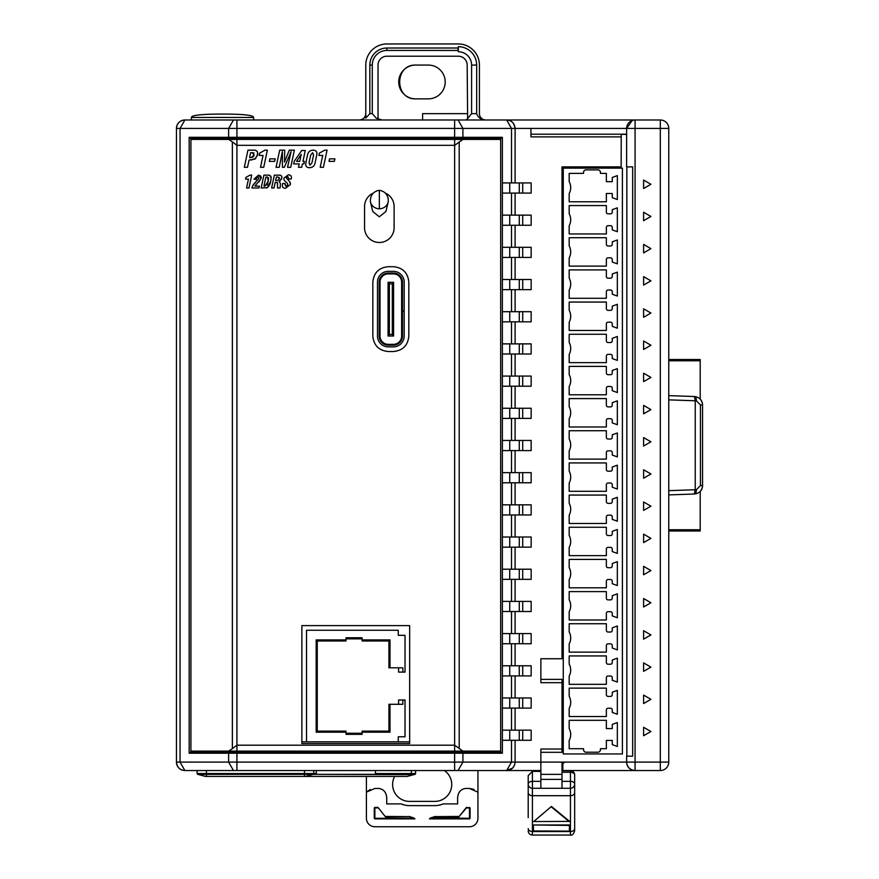 <?xml version="1.0" encoding="UTF-8"?>
<svg xmlns="http://www.w3.org/2000/svg" width="879" height="879" viewBox="0 0 879 879"><rect width="100%" height="100%" fill="white"/><g stroke="black" fill="none" stroke-linecap="round" stroke-linejoin="round"><path stroke-width="1.32" d="M392.309 334.459L392.309 283.851L389.342 283.851L389.342 334.459L392.309 334.459L393.572 335.306L393.572 282.291L388.078 282.291L389.342 283.851M393.572 335.306L393.572 336.02L388.078 336.02L388.078 283.005M388.078 335.306L389.342 334.459M392.309 283.851L393.572 283.005M393.363 345.194L393.363 344.348L388.287 344.348A8.285 8.285 0 0 1 380.014 336.064L380.014 282.159L379.168 282.159A9.12 9.12 0 0 1 388.287 273.039L393.363 273.039A9.12 9.12 0 0 1 402.483 282.159L402.483 311.188L404.175 311.188L404.175 282.159A10.812 10.812 0 0 0 393.363 271.347L388.287 271.347A10.812 10.812 0 0 0 377.476 282.159L377.476 336.064A10.812 10.812 0 0 0 388.287 346.875L393.363 346.875A10.812 10.812 0 0 0 404.175 336.064L404.175 311.265L402.483 311.265L402.483 336.064A9.12 9.12 0 0 1 393.363 345.194L388.287 345.194A9.12 9.12 0 0 1 379.168 336.064L379.168 282.159M393.363 344.348A8.285 8.285 0 0 0 401.637 336.064L402.483 336.064M380.014 282.159A8.285 8.285 0 0 1 388.287 273.885L393.363 273.885L393.363 273.039M402.483 282.159L401.637 282.159A8.285 8.285 0 0 0 393.363 273.885M401.637 282.159L401.637 311.188L402.483 311.188M402.483 311.265L401.637 311.265L401.637 336.064M402.868 700.003L402.868 704.288L390.001 704.288L390.001 732.196L388.925 731.119L362.104 731.119L362.104 734.339L346.007 734.339L346.007 732.196L316.176 732.196L316.176 639.912L317.253 640.989L346.007 640.989L346.007 637.769L362.104 637.769L362.104 639.912L390.001 639.912L388.925 640.989L388.925 667.809L402.868 667.809L402.868 672.105L405.021 672.105L405.021 635.33L398.264 635.33L398.264 630.254L306.518 630.254L306.518 741.843L398.264 741.843L398.264 736.778L405.021 736.778L405.021 700.003L398.583 700.003L398.583 704.288M316.176 639.912L346.007 639.912M316.176 732.196L317.253 731.119L317.253 640.989M346.007 732.196L346.007 731.119L317.253 731.119M362.104 733.262L346.007 733.262M390.001 732.196L362.104 732.196M390.001 704.288L388.925 704.288L388.925 731.119M402.868 672.105L398.583 672.105L398.583 667.809M390.001 639.912L390.001 667.809M346.007 638.846L362.104 638.846M362.104 639.912L362.104 640.989L388.925 640.989M301.871 741.843L306.518 741.843L301.871 741.843L301.871 625.606L301.871 741.843M409.669 743.535L409.669 625.606L409.669 741.843L398.264 741.843L409.669 741.843L409.669 625.606L301.871 625.606L301.871 743.535L409.669 743.535L301.871 743.535M388.232 201.95L388.232 201.95A9.131 8.823 180 0 1 370.444 201.95L372.762 211.509L379.332 216.816L385.914 211.509L388.232 201.95C389.111 190.216 377.091 189.897 379.332 190.644C381.574 189.897 369.554 190.216 370.444 201.95M528.202 817.635L528.202 792.715A4.219 2.989 0 0 0 532.421 795.704L532.421 788.287L540.871 788.287L540.871 770.542L506.656 770.542L511.501 762.093L511.501 740.294M528.202 830.831A4.219 4.219 0 0 0 532.421 835.05L532.421 831.545L570.449 831.545L570.449 795.704L532.421 795.704L532.421 831.545A4.219 2.989 0 0 1 528.202 828.567M574.668 774.992A4.219 2.714 180 0 0 570.449 772.278L570.449 770.773A4.219 4.219 0 0 1 574.668 774.992L574.668 784.057A4.219 4.219 0 0 1 570.449 788.287L570.449 781.343L562 781.343M445.203 81.967A16.899 16.899 0 0 0 428.304 65.068L415.624 65.068A16.899 16.899 0 0 0 398.736 81.967A16.899 16.899 0 0 0 415.624 98.866L428.304 98.866A16.899 16.899 0 0 0 445.203 81.967M569.603 821.393L533.707 821.557L551.43 806.461L569.603 821.393M551.43 806.461L533.707 821.557M551.43 806.977L569.163 821.557M569.394 831.116L533.267 830.952L533.267 824.974L569.394 825.425L569.394 831.116L569.394 825.425M533.267 824.974L569.603 824.974M533.465 831.116L533.465 825.425M562.846 768.532L562 768.532M562 770.52L562.846 770.52M540.871 788.287L562 788.287L562 762.093M632.232 120.478L626.628 128.433L626.628 166.878L632.671 166.878L632.671 756.182L626.628 756.182L626.628 762.093L540.871 762.093L540.871 749.018L562 749.018L562 679.379L540.871 679.379M564.527 762.093L562.846 763.785L562.846 770.542L635.077 770.542A8.449 8.449 0 0 1 626.628 762.093C627.166 767.191 629.979 770.004 635.077 770.542A8.449 8.449 0 0 1 626.628 762.093L635.077 762.093L635.077 770.542L660.316 770.542L660.316 762.093L635.077 762.093L635.077 128.433L660.316 128.433L660.316 119.983A8.449 8.449 0 0 1 668.765 128.433L668.765 762.093A8.449 8.449 0 0 1 660.316 770.542A8.449 8.449 0 0 0 668.765 762.093L660.316 762.093L660.316 128.433L668.765 128.433A8.449 8.449 0 0 0 660.316 119.983L635.077 119.983L635.077 128.433L626.628 128.433A8.449 8.449 0 0 1 635.077 119.983L506.656 119.983L511.501 128.433L454.619 128.433L454.619 138.574L500.601 138.574L502.37 137.311L189.172 137.311L190.941 138.574L454.619 138.574M190.941 751.106L190.941 751.952L500.601 751.952L500.601 751.106M193.841 751.952L193.841 751.106M193.841 139.42L193.841 138.574M190.941 138.574L190.941 139.42M497.712 138.574L497.712 139.42M497.712 751.106L497.712 751.952M500.601 139.42L500.601 138.574M414.921 818.876L413.767 817.899A34.435 34.435 0 0 1 409.79 816.635L385.628 816.437L385.628 817.02L377.915 807.383L374.861 807.383L374.278 807.966L374.278 818.294L374.861 818.876L414.921 818.876L413.767 817.899M377.915 807.383L385.628 817.02L409.79 816.635M434.852 805.625A21.118 21.118 0 0 0 443.236 803.889L457.618 803.889L457.618 797.956C458.003 792.517 460.53 789.353 465.189 788.485A7.318 7.318 0 0 1 465.859 788.452L469.485 788.452L477.934 792.177L477.934 818.294A8.449 8.449 0 0 1 469.485 826.743L374.861 826.743A8.449 8.449 0 0 1 366.411 818.294L366.411 792.177L374.861 788.452L378.497 788.452A7.318 7.318 0 0 1 379.157 788.485C383.826 789.353 386.353 792.517 386.738 797.956L386.738 803.889L401.121 803.889A21.118 21.118 0 0 0 409.504 805.625L434.852 805.625M429.402 818.887L469.485 818.876L470.078 818.294L470.078 807.966L466.441 807.383L458.717 817.02L466.364 807.966L469.485 807.966L469.485 818.294L430.589 817.899L429.402 818.887M435.446 816.426L434.709 817.02L458.717 817.02L458.717 816.437L434.567 816.635A34.435 34.435 0 0 1 430.589 817.899M469.485 788.452L473.957 789.386M366.411 776.454L366.411 792.177L370.279 789.452M438.456 805.307L440.851 804.746M401.187 803.911L403.505 804.746M477.934 770.542L477.934 792.177M381.958 119.983L376.344 118.225L372.278 113.655L372.278 65.068A14.624 14.624 0 0 1 386.903 50.444L386.903 48.015L458.08 48.015L458.08 50.455L386.903 50.444M471.605 65.068A13.306 13.306 0 0 0 458.3 51.762L458.3 46.697A18.382 18.382 0 0 1 476.671 65.068L471.605 65.068L471.605 113.655L467.639 118.632L467.167 65.068A8.867 8.867 0 0 0 458.3 56.201L386.903 56.201A8.867 8.867 0 0 0 378.036 65.068L378.036 119.115M476.671 65.068L476.671 113.655C478.11 117.621 480.989 119.731 485.318 119.983M386.903 48.015A17.053 17.053 0 0 0 369.85 65.068L369.85 113.655L365.785 118.127L365.785 65.068A21.118 21.118 0 0 1 386.903 43.95L458.3 43.95A21.118 21.118 0 0 1 479.418 65.068L479.418 113.655A6.34 6.34 0 0 0 485.757 119.983M236.923 138.574L236.923 128.433L180.041 128.433L184.887 119.983A8.449 8.449 0 0 0 176.437 128.433L180.041 128.433L180.041 762.093L236.923 762.093L236.923 753.215L462.914 753.215L462.189 751.952M229.353 751.952L228.628 753.215L228.628 762.093L233.473 770.542L184.887 770.542C179.766 770.048 176.943 767.224 176.437 762.093A8.449 8.449 0 0 0 184.887 770.542L180.041 762.093L176.437 762.093L176.437 128.433C176.932 123.313 179.755 120.5 184.887 119.983L233.473 119.983L228.628 128.433L228.628 137.311L229.353 138.574M524.818 770.542L458.069 770.542L462.914 762.093L515.105 762.093C514.611 767.213 511.798 770.037 506.656 770.542L512.622 768.081M422.601 119.983L422.601 113.655L467.167 113.655M400.868 770.619L387.386 770.542M668.765 531.004L700.2 531.004L700.2 491.427A8.449 8.449 0 0 0 702.563 485.56L702.563 404.966A8.449 8.449 0 0 0 700.2 399.099L700.2 360.775L668.765 360.775M695.245 489.746L668.765 490.669L668.765 494.899L694.41 494.009C699.376 493.372 702.101 490.548 702.563 485.56L700.453 485.56L696.377 489.779L695.245 489.823L695.245 400.703L694.41 396.528C699.376 397.165 702.101 399.978 702.563 404.966L700.453 404.966L700.453 485.56M695.245 400.703L696.377 400.747A4.219 2.11 -88 0 0 694.41 396.528M694.41 494.009A4.219 2.11 -92 0 0 696.377 489.779M694.256 396.517L668.765 395.627L668.765 399.857L695.245 400.78M694.256 494.009L695.245 489.823M467.639 118.632L466.057 119.983M700.2 529.751L668.765 529.751M668.765 359.522L700.2 359.522L700.2 360.775M353.611 774.344L352.633 774.333M375.443 770.542L375.443 774.344L316.308 774.344L316.308 770.542M359.445 119.983C363.258 119.544 365.367 117.423 365.785 113.655A6.34 6.34 0 0 1 359.445 119.983A6.34 6.34 0 0 0 365.785 113.655M416.053 65.068C394.253 64.024 394.253 99.909 416.053 98.866M191.952 116.577L191.358 117.456L253.613 117.456L253.613 119.983L253.613 117.456C253.613 115.204 243.241 114.072 222.486 114.072L218.124 114.094M253.613 117.456L191.358 117.456L191.358 119.983L191.358 117.456C191.358 115.204 201.73 114.072 222.486 114.072M197.138 770.542L197.138 773.542A0.846 0.846 0 0 0 197.764 774.355L205.587 776.454L407.131 776.454L413.855 774.652L414.339 773.806L411.35 773.542L415.58 773.542A0.846 0.846 0 0 1 414.954 774.355L413.855 774.652L414.954 774.355A0.846 0.846 0 0 0 415.58 773.542L415.58 770.542M413.855 774.652L313.144 774.355L305.321 776.454M316.308 773.542L313.77 773.542L313.77 770.542M313.77 773.542A0.846 0.846 0 0 1 313.144 774.355L304.475 774.355L304.475 773.542L313.77 773.542M394.649 776.454A16.899 16.899 0 0 0 409.504 801.395L434.852 801.395A16.899 16.899 0 0 0 444.367 770.542M562 788.287L570.449 788.287L570.449 795.704A4.219 2.989 0 0 0 574.668 792.715L574.668 784.057A4.219 2.714 180 0 0 570.449 781.343L570.449 772.278L562 772.278M540.871 771.388L532.421 771.388L528.202 775.608L528.202 792.715M540.871 781.343L532.421 781.343A4.219 2.714 180 0 0 528.202 784.057A4.219 4.219 0 0 0 532.421 788.287A4.219 4.219 0 0 1 528.202 784.057M574.668 817.635L574.668 828.567A4.219 2.989 180 0 1 570.449 831.545L570.449 835.05C572.108 835.643 573.515 834.237 574.668 830.831L574.668 792.715M540.871 752.314L562 752.314L562 749.018M606.356 491.306L569.174 491.306L606.356 491.306L606.356 484.725A1.692 1.692 0 0 1 608.037 483.032L610.575 483.032A1.692 1.692 0 0 1 612.267 484.725L612.267 487.219L617.333 489.065L617.333 465.167L612.267 467.002L612.267 469.507A1.692 1.692 0 0 1 610.575 471.199L608.037 471.199A1.692 1.692 0 0 1 606.356 469.507L606.356 462.925L569.174 462.925L606.356 462.925M569.174 471.122A12.559 12.559 0 0 1 569.174 483.109A12.559 12.559 0 0 0 569.174 471.122L569.174 462.925M606.356 459.124L569.174 459.124L606.356 459.124L606.356 452.531A1.692 1.692 0 0 1 608.037 450.839L610.575 450.839A1.692 1.692 0 0 1 612.267 452.531L612.267 455.036L617.333 456.882L617.333 432.973L612.267 434.819L612.267 437.324A1.692 1.692 0 0 1 610.575 439.017L608.037 439.017A1.692 1.692 0 0 1 606.356 437.324L606.356 430.732L569.174 430.732L606.356 430.732M606.356 362.631L569.174 362.631L606.356 362.631L606.356 356.05A1.692 1.692 0 0 1 608.037 354.358L610.575 354.358A1.692 1.692 0 0 1 612.267 356.05L612.267 358.555L617.333 360.39L617.333 336.492L612.267 338.338L612.267 340.843A1.692 1.692 0 0 1 610.575 342.524L608.037 342.524A1.692 1.692 0 0 1 606.356 340.843L606.356 334.251L569.174 334.251L606.356 334.251M569.174 342.447A12.559 12.559 0 0 1 569.174 354.435A12.559 12.559 0 0 0 569.174 342.447L569.174 334.251M606.356 330.449L569.174 330.449L606.356 330.449L606.356 323.857A1.692 1.692 0 0 1 608.037 322.164L610.575 322.164A1.692 1.692 0 0 1 612.267 323.857L612.267 326.362L617.333 328.208L617.333 304.299L612.267 306.145L612.267 308.65A1.692 1.692 0 0 1 610.575 310.342L608.037 310.342A1.692 1.692 0 0 1 606.356 308.65L606.356 302.057L569.174 302.057L606.356 302.057M610.575 225.683L608.037 225.683A1.692 1.692 0 0 0 606.356 227.375L606.356 233.957L569.174 233.957L569.174 225.76A12.559 12.559 0 0 0 569.174 213.773L569.174 205.576L606.356 205.576L606.356 212.169A1.692 1.692 0 0 0 608.037 213.85L610.575 213.85A1.692 1.692 0 0 0 612.267 212.169L612.267 209.663L617.333 207.818L617.333 231.726L612.267 229.88L612.267 227.375A1.692 1.692 0 0 0 610.575 225.683M606.356 298.3L569.174 298.3L606.356 298.3L606.356 291.707A1.692 1.692 0 0 1 608.037 290.015L610.575 290.015A1.692 1.692 0 0 1 612.267 291.707L612.267 294.212L617.333 296.058L617.333 272.149L612.267 273.995L612.267 276.5A1.692 1.692 0 0 1 610.575 278.193L608.037 278.193A1.692 1.692 0 0 1 606.356 276.5L606.356 269.908L569.174 269.908L606.356 269.908M569.174 298.3L569.174 290.092A12.559 12.559 0 0 0 569.174 278.116A12.559 12.559 0 0 1 569.174 290.103M606.356 266.106L569.174 266.106L606.356 266.106L606.356 259.514A1.692 1.692 0 0 1 608.037 257.833L610.575 257.833A1.692 1.692 0 0 1 612.267 259.514L612.267 262.019L617.333 263.865L617.333 239.967L612.267 241.802L612.267 244.307A1.692 1.692 0 0 1 610.575 245.999L608.037 245.999A1.692 1.692 0 0 1 606.356 244.307L606.356 237.726L569.174 237.726L606.356 237.726M606.356 426.974L569.174 426.974L606.356 426.974L606.356 420.382A1.692 1.692 0 0 1 608.037 418.69L610.575 418.69A1.692 1.692 0 0 1 612.267 420.382L612.267 422.887L617.333 424.733L617.333 400.824L612.267 402.67L612.267 405.175A1.692 1.692 0 0 1 610.575 406.867L608.037 406.867A1.692 1.692 0 0 1 606.356 405.175L606.356 398.583L569.174 398.583L606.356 398.583M569.174 406.79A12.559 12.559 0 0 1 569.174 418.767A12.559 12.559 0 0 0 569.174 406.79L569.174 398.583M606.356 394.781L569.174 394.781L606.356 394.781L606.356 388.188A1.692 1.692 0 0 1 608.037 386.507L610.575 386.507A1.692 1.692 0 0 1 612.267 388.188L612.267 390.694L617.333 392.539L617.333 368.631L612.267 370.477L612.267 372.982A1.692 1.692 0 0 1 610.575 374.674L608.037 374.674A1.692 1.692 0 0 1 606.356 372.982L606.356 366.4L569.174 366.4L606.356 366.4M606.356 555.649L569.174 555.649L606.356 555.649L606.356 549.056A1.692 1.692 0 0 1 608.037 547.364L610.575 547.364A1.692 1.692 0 0 1 612.267 549.056L612.267 551.562L617.333 553.407L617.333 529.499L612.267 531.345L612.267 533.85A1.692 1.692 0 0 1 610.575 535.542L608.037 535.542A1.692 1.692 0 0 1 606.356 533.85L606.356 527.257L569.174 527.257L606.356 527.257M569.174 535.465A12.559 12.559 0 0 1 569.174 547.441A12.559 12.559 0 0 0 569.174 535.465L569.174 527.257M606.356 523.455L569.174 523.455L606.356 523.455L606.356 516.863A1.692 1.692 0 0 1 608.037 515.182L610.575 515.182A1.692 1.692 0 0 1 612.267 516.863L612.267 519.368L617.333 521.214L617.333 497.305L612.267 499.151L612.267 501.656A1.692 1.692 0 0 1 610.575 503.348L608.037 503.348A1.692 1.692 0 0 1 606.356 501.656L606.356 495.064L569.174 495.064L606.356 495.064M606.356 684.323L569.174 684.323L606.356 684.323L606.356 677.731A1.692 1.692 0 0 1 608.037 676.039L610.575 676.039A1.692 1.692 0 0 1 612.267 677.731L612.267 680.236L617.333 682.082L617.333 658.173L612.267 660.019L612.267 662.524A1.692 1.692 0 0 1 610.575 664.216L608.037 664.216A1.692 1.692 0 0 1 606.356 662.524L606.356 655.932L569.174 655.932L606.356 655.932M569.174 664.128A12.559 12.559 0 0 1 569.174 676.116A12.559 12.559 0 0 0 569.174 664.139L569.174 655.932M606.356 652.13L569.174 652.13L606.356 652.13L606.356 645.538A1.692 1.692 0 0 1 608.037 643.857L610.575 643.857A1.692 1.692 0 0 1 612.267 645.538L612.267 648.043L617.333 649.889L617.333 625.98L612.267 627.826L612.267 630.331A1.692 1.692 0 0 1 610.575 632.023L608.037 632.023A1.692 1.692 0 0 1 606.356 630.331L606.356 623.738L569.174 623.738L606.356 623.738M606.356 619.981L569.174 619.981L606.356 619.981L606.356 613.388A1.692 1.692 0 0 1 608.037 611.707L610.575 611.707A1.692 1.692 0 0 1 612.267 613.388L612.267 615.893L617.333 617.739L617.333 593.841L612.267 595.676L612.267 598.181A1.692 1.692 0 0 1 610.575 599.874L608.037 599.874A1.692 1.692 0 0 1 606.356 598.181L606.356 591.6L569.174 591.6L606.356 591.6M569.174 599.797A12.559 12.559 0 0 1 569.174 611.784A12.559 12.559 0 0 0 569.174 599.797L569.174 591.6M606.356 587.798L569.174 587.798L606.356 587.798L606.356 581.206A1.692 1.692 0 0 1 608.037 579.514L610.575 579.514A1.692 1.692 0 0 1 612.267 581.206L612.267 583.711L617.333 585.557L617.333 561.648L612.267 563.494L612.267 565.999A1.692 1.692 0 0 1 610.575 567.691L608.037 567.691A1.692 1.692 0 0 1 606.356 565.999L606.356 559.407L569.174 559.407L606.356 559.407M606.356 716.506L569.174 716.506L606.356 716.506L606.356 709.924A1.692 1.692 0 0 1 608.037 708.232L610.575 708.232A1.692 1.692 0 0 1 612.267 709.924L612.267 712.429L617.333 714.264L617.333 690.367L612.267 692.212L612.267 694.718A1.692 1.692 0 0 1 610.575 696.399L608.037 696.399A1.692 1.692 0 0 1 606.356 694.718L606.356 688.125L569.174 688.125L606.356 688.125M569.174 748.699L583.535 748.699L569.174 748.699L569.174 740.492A12.559 12.559 0 0 0 569.174 728.515L569.174 720.308L606.356 720.308L606.356 728.603L612.267 728.603L612.267 724.395L617.333 722.549L617.333 746.458L612.267 744.612L612.267 740.415L606.356 740.415L606.356 748.699L606.356 740.415L612.267 740.415L612.267 744.612M598.017 752.215L585.963 752.215L598.017 752.215M612.267 177.47L612.267 181.667L606.356 181.667L606.356 173.383L606.356 181.667L612.267 181.667L612.267 177.47L617.333 175.624L617.333 199.533L612.267 197.687L612.267 193.49L606.356 193.49L606.356 201.774L569.174 201.774L569.174 193.567A12.559 12.559 0 0 0 569.174 181.59L569.174 173.383L583.535 173.383L583.535 172.405A2.538 2.538 0 0 1 586.073 169.867L598.017 169.867L586.073 169.867M612.267 197.687L612.267 193.49L606.356 193.49L606.356 201.774L569.174 201.774M569.174 720.308L606.356 720.308L606.356 728.592L612.267 728.592L612.267 724.395M583.535 748.699L583.535 749.688L583.535 748.699M569.174 491.306L569.174 483.109M569.174 459.124L569.174 450.916A12.559 12.559 0 0 0 569.174 438.94L569.174 430.732M569.174 362.631L569.174 354.435M569.174 330.449L569.174 322.241A12.559 12.559 0 0 0 569.174 310.265L569.174 302.057M606.356 227.375L606.356 233.957L569.174 233.957M569.174 205.576L606.356 205.576L606.356 212.169M569.174 278.116L569.174 269.908M569.174 266.106L569.174 257.91A12.559 12.559 0 0 0 569.174 245.922L569.174 237.726M569.174 426.974L569.174 418.767M569.174 394.781L569.174 386.584A12.559 12.559 0 0 0 569.174 374.597L569.174 366.4M569.174 555.649L569.174 547.441M569.174 523.455L569.174 515.248A12.559 12.559 0 0 0 569.174 503.271L569.174 495.064M569.174 684.323L569.174 676.116M569.174 652.13L569.174 643.922A12.559 12.559 0 0 0 569.174 631.946L569.174 623.738M569.174 619.981L569.174 611.784M569.174 587.798L569.174 579.591A12.559 12.559 0 0 0 569.174 567.614L569.174 559.407M569.174 716.506L569.174 708.309A12.559 12.559 0 0 0 569.174 696.322L569.174 688.125M606.356 173.383L600.434 173.383L606.356 173.383M569.174 438.929A12.559 12.559 0 0 1 569.174 450.916M569.174 310.254A12.559 12.559 0 0 1 569.174 322.241M569.174 173.383L583.535 173.383L583.535 172.405M597.907 169.867A2.538 2.538 0 0 1 600.434 172.405L600.434 173.383L600.434 172.405M569.174 181.59A12.559 12.559 0 0 1 569.174 193.567M569.174 213.773A12.559 12.559 0 0 1 569.174 225.76M569.174 245.922A12.559 12.559 0 0 1 569.174 257.91M569.174 374.597A12.559 12.559 0 0 1 569.174 386.584M569.174 503.271A12.559 12.559 0 0 1 569.174 515.259M569.174 631.946A12.559 12.559 0 0 1 569.174 643.933M569.174 567.603A12.559 12.559 0 0 1 569.174 579.591M569.174 728.515A12.559 12.559 0 0 1 569.174 740.503M600.434 749.688L600.434 748.699L600.434 749.688A2.538 2.538 0 0 1 597.907 752.215M586.073 752.215A2.538 2.538 0 0 1 583.535 749.688M569.174 696.322A12.559 12.559 0 0 1 569.174 708.309M622.409 753.94L622.409 168.142L563.263 168.142L563.263 753.94L622.409 753.94M600.434 748.699L606.356 748.699L600.434 748.699M515.105 193.072L515.105 215.124M515.105 225.255L515.105 247.307M515.105 257.448L515.105 279.5M515.105 289.641L515.105 311.693M515.105 321.824L515.105 343.876M515.105 354.017L515.105 376.069M515.105 386.211L515.105 408.263M515.105 418.393L515.105 440.445M515.105 450.586L515.105 472.638M515.105 482.78L515.105 504.832M515.105 514.962L515.105 537.014M515.105 547.156L515.105 569.207M515.105 579.349L515.105 601.401M515.105 611.531L515.105 633.583M515.105 643.725L515.105 665.777M515.105 675.918L515.105 697.97M515.105 708.1L515.105 730.152M515.105 740.294L515.105 762.093L540.871 762.093L540.871 770.542M562 682.675L540.871 682.675L540.871 658.745L562 658.745L562 166.878L621.145 166.878L621.222 134.355L626.628 134.355M635.077 119.983A8.449 8.449 0 0 0 626.628 128.433L530.949 128.433L530.949 136.882L621.222 136.882L621.222 135.619M530.949 128.433L515.105 128.433L515.105 182.931M632.671 756.182L626.848 756.182L626.848 166.878M190.941 751.952L189.172 753.215L236.923 753.215L236.923 751.952M502.37 137.311L502.37 753.215L462.914 753.215L462.914 762.093L236.923 762.093L236.923 770.542L458.069 770.542M502.37 753.215L500.601 751.952M189.172 753.215L189.172 137.311M511.501 182.931L511.501 128.433L515.105 128.433C514.6 123.302 511.787 120.489 506.656 119.983C511.16 119.852 513.984 122.664 515.105 128.433M236.923 119.983L236.923 128.433L454.619 128.433L454.619 119.983L233.473 119.983M233.473 770.542L236.923 770.542M462.189 138.574L462.914 137.311L462.914 128.433L458.069 119.983L506.656 119.983M458.069 119.983L454.619 119.983M562 770.542L562.846 770.542M502.37 182.931L509.732 182.931L509.732 193.072L502.37 193.072M502.37 730.152L509.732 730.152L509.732 740.294L502.37 740.294M511.501 730.152L511.501 708.1M502.37 697.97L509.732 697.97L509.732 708.1L502.37 708.1M511.501 697.97L511.501 675.918M502.37 665.777L509.732 665.777L509.732 675.918L502.37 675.918M511.501 665.777L511.501 643.725M502.37 633.583L509.732 633.583L509.732 643.725L502.37 643.725M511.501 633.583L511.501 611.531M502.37 601.401L509.732 601.401L509.732 611.531L502.37 611.531M511.501 601.401L511.501 579.349M502.37 569.207L509.732 569.207L509.732 579.349L502.37 579.349M511.501 569.207L511.501 547.156M502.37 537.014L509.732 537.014L509.732 547.156L502.37 547.156M511.501 537.014L511.501 514.962M502.37 504.832L509.732 504.832L509.732 514.962L502.37 514.962M511.501 504.832L511.501 482.78M502.37 472.638L509.732 472.638L509.732 482.78L502.37 482.78M511.501 472.638L511.501 450.586M502.37 440.445L509.732 440.445L509.732 450.586L502.37 450.586M511.501 440.445L511.501 418.393M502.37 408.263L509.732 408.263L509.732 418.393L502.37 418.393M511.501 408.263L511.501 386.211M502.37 376.069L509.732 376.069L509.732 386.211L502.37 386.211M511.501 376.069L511.501 354.017M502.37 343.876L509.732 343.876L509.732 354.017L502.37 354.017M511.501 343.876L511.501 321.824M502.37 311.693L509.732 311.693L509.732 321.824L502.37 321.824M511.501 311.693L511.501 289.641M502.37 279.5L509.732 279.5L509.732 289.641L502.37 289.641M511.501 279.5L511.501 257.448M502.37 247.307L509.732 247.307L509.732 257.448L502.37 257.448M511.501 247.307L511.501 225.255M502.37 215.124L509.732 215.124L509.732 225.255L502.37 225.255M511.501 215.124L511.501 193.072M512.666 768.037L514.479 765.29M509.732 740.294L531.158 740.294L531.158 730.152L509.732 730.152M509.732 708.1L531.158 708.1L531.158 697.97L509.732 697.97M509.732 675.918L531.158 675.918L531.158 665.777L509.732 665.777M509.732 643.725L531.158 643.725L531.158 633.583L509.732 633.583M509.732 611.531L531.158 611.531L531.158 601.401L509.732 601.401M509.732 579.349L531.158 579.349L531.158 569.207L509.732 569.207M509.732 547.156L531.158 547.156L531.158 537.014L509.732 537.014M509.732 514.962L531.158 514.962L531.158 504.832L509.732 504.832M509.732 482.78L531.158 482.78L531.158 472.638L509.732 472.638M509.732 450.586L531.158 450.586L531.158 440.445L509.732 440.445M509.732 418.393L531.158 418.393L531.158 408.263L509.732 408.263M509.732 386.211L531.158 386.211L531.158 376.069L509.732 376.069M509.732 354.017L531.158 354.017L531.158 343.876L509.732 343.876M509.732 321.824L531.158 321.824L531.158 311.693L509.732 311.693M509.732 289.641L531.158 289.641L531.158 279.5L509.732 279.5M509.732 257.448L531.158 257.448L531.158 247.307L509.732 247.307M509.732 225.255L531.158 225.255L531.158 215.124L509.732 215.124M509.732 193.072L531.158 193.072L531.158 182.931L509.732 182.931M519.269 193.072L519.269 182.931M519.269 740.294L519.269 730.152M519.269 708.1L519.269 697.97M519.269 675.918L519.269 665.777M519.269 643.725L519.269 633.583M519.269 611.531L519.269 601.401M519.269 579.349L519.269 569.207M519.269 547.156L519.269 537.014M519.269 514.962L519.269 504.832M519.269 482.78L519.269 472.638M519.269 450.586L519.269 440.445M519.269 418.393L519.269 408.263M519.269 386.211L519.269 376.069M519.269 354.017L519.269 343.876M519.269 321.824L519.269 311.693M519.269 289.641L519.269 279.5M519.269 257.448L519.269 247.307M519.269 225.255L519.269 215.124M643.604 735.734L643.604 727.285L650.921 731.504L643.604 735.734M643.604 703.541L643.604 695.091L650.921 699.321L643.604 703.541M643.604 671.347L643.604 662.898L650.921 667.128L643.604 671.347M643.604 639.165L643.604 630.715L650.921 634.935L643.604 639.165M643.604 606.971L643.604 598.522L650.921 602.752L643.604 606.971M643.604 574.778L643.604 566.329L650.921 570.559L643.604 574.778M643.604 542.596L643.604 534.146L650.921 538.366L643.604 542.596M643.604 510.402L643.604 501.953L650.921 506.183L643.604 510.402M643.604 478.209L643.604 469.771L650.921 473.99L643.604 478.209M643.604 446.027L643.604 437.577L650.921 441.796L643.604 446.027M643.604 413.833L643.604 405.384L650.921 409.614L643.604 413.833M643.604 381.64L643.604 373.201L650.921 377.421L643.604 381.64M643.604 349.457L643.604 341.008L650.921 345.227L643.604 349.457M643.604 317.264L643.604 308.815L650.921 313.045L643.604 317.264M643.604 285.082L643.604 276.632L650.921 280.851L643.604 285.082M643.604 252.888L643.604 244.439L650.921 248.658L643.604 252.888M643.604 220.695L643.604 212.246L650.921 216.476L643.604 220.695M643.604 188.513L643.604 180.063L650.921 184.282L643.604 188.513M522.708 730.152L522.708 740.294M522.708 697.97L522.708 708.1M522.708 665.777L522.708 675.918M522.708 633.583L522.708 643.725M522.708 601.401L522.708 611.531M522.708 569.207L522.708 579.349M522.708 537.014L522.708 547.156M522.708 504.832L522.708 514.962M522.708 472.638L522.708 482.78M522.708 440.445L522.708 450.586M522.708 408.263L522.708 418.393M522.708 376.069L522.708 386.211M522.708 343.876L522.708 354.017M522.708 311.693L522.708 321.824M522.708 279.5L522.708 289.641M522.708 247.307L522.708 257.448M522.708 215.124L522.708 225.255M522.708 182.931L522.708 193.072M626.628 134.201L530.949 134.201M429.435 818.876L434.567 816.635M374.861 818.876L374.861 807.966L378.388 807.856M374.278 818.294L413.657 818.294L408.911 816.437M409.669 625.606L301.871 625.606L409.669 625.606M322.747 155.429L320.198 167.285L323.406 167.285L327.054 150.166L324.692 150.166L319.341 153.144L318.868 155.429L322.747 155.429M334.91 158.846L334.35 161.362L329.01 161.362L329.57 158.846L334.91 158.846M255.679 182.228L252.636 185.821L251.965 187.996L258.997 187.996L259.382 186.106L254.921 186.106L261.162 178.47L258.492 175.152L253.998 179.107L256.152 179.47L256.734 177.668L257.986 177.042L258.811 178.547L253.965 183.865M251.965 187.996L252.185 187.205M252.394 186.524L253.163 184.865M258.492 175.152L260.678 175.998M260.744 176.075L261.25 177.558M261.239 177.712L258.953 181.953M259.646 153.144L259.173 155.429L263.052 155.429L260.503 167.285L263.711 167.285L267.359 150.166L264.997 150.166L259.646 153.144M294.201 161.384L301.706 150.507L305.266 150.507L302.958 161.384L304.42 161.384L303.87 163.901L302.409 163.901L301.684 167.285L298.475 167.285L299.212 163.901L293.652 163.901L294.201 161.384M296.564 161.384L299.761 161.384L301.222 154.44L296.564 161.384M275.215 158.846L274.655 161.362L269.315 161.362L269.875 158.846L275.215 158.846M249.043 160.088L247.515 167.285L244.318 167.285L247.944 150.166L254.481 150.166C257.173 150.584 258.162 152.199 257.459 155.012L254.987 159.066L249.043 160.088M250.625 152.682L249.57 157.572L251.284 157.583L254.185 154.924L252.086 152.682L250.625 152.682M255.899 158.264L251.196 160.088M257.58 152.693L257.129 156.176M254.481 150.166L255.371 150.265M256.668 150.825L257.294 151.671M253.954 153.067L253.064 152.726M252.361 157.418L253.789 156.132M288.334 174.833C290.949 175.009 291.905 176.404 291.191 179.019L288.872 179.03L287.949 176.723L286.378 177.932L289.839 181.92L290.334 184.634L285.543 188.304C283.027 188.216 282.027 186.919 282.533 184.425L282.708 183.48L285.049 183.48L285.983 186.425L287.883 184.898L287.257 183.184L284.082 180.184L283.873 178.195L288.334 174.833M284.884 184.238L285.983 186.425L287.883 184.898L287.257 183.184L284.082 180.184M289.839 181.92L290.213 182.524M290.455 183.579L290.334 184.634M281.478 179.261L281.917 176.987M281.917 176.932L281.357 175.8M281.016 175.58L280.313 175.306M279.665 175.185L274.358 175.152L271.622 187.974L274.028 187.974L275.215 182.436L277.555 182.601L277.489 187.974L280.093 187.974L280.489 183.667L279.148 181.338L280.203 180.942M279.28 177.503L279.357 178.305M279.17 181.305L281.774 178.228C282.126 176.097 281.17 175.075 278.896 175.152M275.556 182.436L277.555 182.601M276.358 177.031L278.138 177.031L279.291 178.723L277.489 180.547L275.61 180.547L276.358 177.031M309.419 167.713C306.353 167.515 305.189 165.867 305.925 162.78L307.507 155.078C308.111 151.891 310.012 150.254 313.21 150.166C316.275 150.353 317.44 151.99 316.715 155.078L315.121 162.78C314.528 165.977 312.627 167.614 309.419 167.713M310.694 155.078L309.056 162.78L309.935 165.197L311.946 162.78L313.583 155.078L312.627 152.682L310.694 155.078M282.302 151.627L279.258 167.285L276.061 167.285L279.687 150.166L284.719 150.166L284.521 162.033L289.29 150.166L294.366 150.166L290.729 167.285L287.532 167.285L291.114 151.627L284.335 167.285L282.456 167.285L282.412 151.627L281.566 156.044M280.873 159.615L280.401 161.879M289.663 157.429L290.279 154.88M284.554 162.033L285.257 159.758M269.809 184.744L267.458 187.645L261.162 187.996L263.887 175.152L268.897 175.152L271.04 176.613L270.809 181.041L267.458 187.645L266.381 187.952M263.964 186.106L265.008 186.106L268.326 181.261L267.469 177.031L265.897 177.031L263.964 186.106M271.073 179.624L270.172 183.645M270.534 175.822L271.248 177.855M268.897 175.152L269.457 175.229M267.139 185.128L267.48 184.414M267.634 184.019L268.633 177.822M245.922 177.382L245.56 179.096L248.471 179.096L246.559 187.996L248.966 187.996L251.702 175.152L249.933 175.152L245.922 177.382M232.364 141.871L236.923 145.332L236.923 139.42L500.667 139.42L500.667 751.106L236.923 751.106L236.923 745.194L232.364 748.655L232.364 141.871L228.628 139.42L190.908 139.42L190.908 751.106L236.923 751.106M236.923 139.42L228.628 139.42M454.641 751.106L454.641 745.194L236.923 745.194L236.923 145.332L454.641 145.332L454.641 745.194L462.936 751.106M228.628 751.106L232.364 748.655M462.936 139.42L454.641 145.332L454.641 139.42M393.715 266.7L393.363 266.7C402.758 267.623 407.911 272.776 408.823 282.159L408.823 336.415M372.839 281.818L372.839 282.159C373.751 272.765 378.904 267.612 388.298 266.7L393.363 266.7M387.947 351.523L388.298 351.523C378.904 350.611 373.751 345.458 372.839 336.064L372.839 282.159M408.823 336.064C407.911 345.458 402.758 350.611 393.363 351.523L388.298 351.523M385.749 193.27A14.789 14.789 0 0 1 394.122 206.587L394.122 227.705A14.789 14.789 0 0 1 379.332 242.494A14.789 14.789 0 0 1 364.543 227.705L364.543 206.587A14.789 14.789 0 0 1 372.927 193.27M459.201 748.655L459.201 141.871M380.014 336.064L379.168 336.064M388.287 344.348L388.287 345.194M388.287 273.885L388.287 273.039M379.332 208.762L379.332 190.644M532.421 771.388L532.421 788.287M696.377 400.747L700.453 404.966M471.605 113.655L476.671 113.655M369.85 65.068L372.278 65.068M369.85 113.655L372.278 113.655M191.358 117.456L191.358 119.983M411.35 770.542L411.35 773.542L375.443 773.542M411.35 773.542L411.35 774.355M304.475 770.542L304.475 773.542L206.433 773.542L206.433 770.542M304.475 776.454L304.475 774.355L206.433 774.355L206.433 773.542L197.138 773.542M206.433 776.454L206.433 774.355L197.764 774.355M562 779.376L540.871 779.376M574.668 784.057A4.219 4.219 0 0 1 570.449 788.287M454.619 770.542L454.619 751.952M469.485 818.876L470.078 818.294M469.485 807.383L470.078 807.966M374.861 807.383L374.278 807.966M562 774.366L540.871 774.366M562 770.773L570.449 770.773M570.449 835.05L532.421 835.05"/></g></svg>
